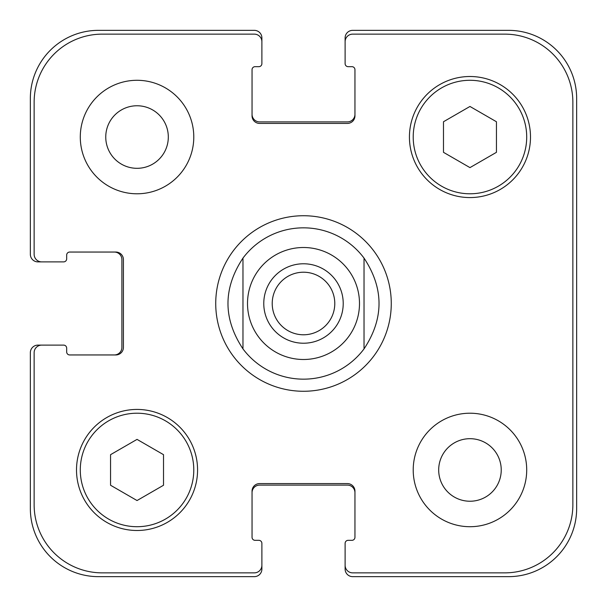 <?xml version="1.0" encoding="UTF-8"?>
<svg xmlns="http://www.w3.org/2000/svg" width="607" height="607" viewBox="0 0 607 607"><rect width="100%" height="100%" fill="white"/><g stroke="black" fill="none" stroke-linecap="round" stroke-linejoin="round"><path stroke-width="0.91" d="M345.117 41.701L345.117 37.915A7.565 7.565 0 0 1 352.682 30.35L508.552 30.35A68.098 68.098 0 0 1 576.65 98.448L576.65 508.552A68.098 68.098 0 0 1 508.552 576.65L352.682 576.65A7.565 7.565 0 0 1 345.117 569.085L345.117 565.299A7.565 7.565 0 0 0 352.682 572.864L504.766 572.864A68.098 68.098 0 0 0 572.864 504.766L572.864 102.234A68.098 68.098 0 0 0 504.766 34.136L352.682 34.136A7.565 7.565 0 0 0 345.117 41.701L345.117 63.644A3.027 3.027 0 0 0 348.145 66.671L351.923 66.671A3.027 3.027 0 0 1 354.951 69.699L354.951 115.854A7.565 7.565 0 0 1 347.386 123.418L259.614 123.418A7.565 7.565 0 0 1 252.049 115.854L252.049 69.699A3.027 3.027 0 0 1 255.077 66.671L258.855 66.671A3.027 3.027 0 0 0 261.883 63.644L261.883 41.701A7.565 7.565 0 0 0 254.318 34.136L102.234 34.136A68.098 68.098 0 0 0 34.136 102.234L34.136 254.318A7.565 7.565 0 0 0 41.701 261.883L63.644 261.883A3.027 3.027 0 0 0 66.671 258.855L66.671 255.077A3.027 3.027 0 0 1 69.699 252.049L115.854 252.049A7.565 7.565 0 0 1 123.418 259.614L123.418 347.386A7.565 7.565 0 0 1 115.854 354.951L69.699 354.951A3.027 3.027 0 0 1 66.671 351.923L66.671 348.145A3.027 3.027 0 0 0 63.644 345.117L41.701 345.117A7.565 7.565 0 0 0 34.136 352.682L34.136 504.766A68.098 68.098 0 0 0 102.234 572.864L254.318 572.864A7.565 7.565 0 0 0 261.883 565.299L261.883 543.356A3.027 3.027 0 0 0 258.855 540.329L255.077 540.329A3.027 3.027 0 0 1 252.049 537.301L252.049 491.146A7.565 7.565 0 0 1 259.614 483.582L347.386 483.582A7.565 7.565 0 0 1 354.951 491.146L354.951 537.301A3.027 3.027 0 0 1 351.923 540.329L348.145 540.329A3.027 3.027 0 0 0 345.117 543.356L345.117 565.299M576.65 316.733L576.65 348.934M576.65 389.74L576.65 401.227M576.65 416.872L576.65 418.451M576.65 378.958L576.65 383.404M576.65 373.942L576.65 376.423M576.65 430.5L576.65 442.89M576.65 270.98L576.65 272.535M576.65 281.997L576.65 292.604M576.65 302.096L576.65 303.568M576.65 143.404L576.65 148.396M576.65 160.734L576.65 177.669M576.65 455.015L576.65 456.775M576.65 241.912L576.65 243.179M272.217 303.5A31.283 31.283 0 0 0 303.5 334.783A31.283 31.283 0 0 0 334.783 303.5A31.283 31.283 0 0 0 303.5 272.217A31.283 31.283 0 0 0 272.217 303.5M343.221 303.5A39.721 39.721 0 0 1 283.636 337.902A39.721 39.721 0 0 1 283.636 269.098A39.721 39.721 0 0 1 343.221 303.5M242.967 348.896A75.663 75.663 0 0 0 303.5 379.163A75.663 75.663 0 0 1 242.967 348.896C222.981 318.629 222.981 288.371 242.967 258.104L242.967 348.896L242.967 258.104A75.663 75.663 0 0 1 364.033 258.104L364.033 348.896L364.033 258.104C384.019 288.371 384.019 318.629 364.033 348.896A75.663 75.663 0 0 1 303.5 379.163A75.663 75.663 0 0 0 364.033 348.896M364.033 258.104A75.663 75.663 0 0 0 242.967 258.104M303.5 391.272A87.772 87.772 0 0 1 227.488 259.614A87.772 87.772 0 0 1 379.512 259.614A87.772 87.772 0 0 1 303.5 391.272M105.755 137.038A31.283 31.283 0 0 0 152.676 164.125A31.283 31.283 0 0 0 152.676 109.95A31.283 31.283 0 0 0 105.755 137.038M193.785 137.038A56.747 56.747 0 0 1 108.661 186.182A56.747 56.747 0 0 1 108.661 87.894A56.747 56.747 0 0 1 193.785 137.038M438.686 469.962A31.283 31.283 0 0 0 485.6 497.05A31.283 31.283 0 0 0 485.6 442.875A31.283 31.283 0 0 0 438.686 469.962M526.709 469.962A56.747 56.747 0 0 1 441.585 519.106A56.747 56.747 0 0 1 441.585 420.818A56.747 56.747 0 0 1 526.709 469.962M163.518 485.251L137.038 500.54L110.557 485.251L110.557 454.673L137.038 439.385L163.518 454.673L163.518 485.251M496.443 152.327L469.962 167.615L443.482 152.327L443.482 121.749L469.962 106.46L496.443 121.749L496.443 152.327M193.785 469.962A56.747 56.747 0 0 0 108.661 420.818A56.747 56.747 0 0 0 108.661 519.106A56.747 56.747 0 0 0 193.785 469.962M197.571 469.962A60.533 60.533 0 0 1 106.771 522.384A60.533 60.533 0 0 1 106.771 417.54A60.533 60.533 0 0 1 197.571 469.962M526.709 137.038A56.747 56.747 0 0 0 441.585 87.894A56.747 56.747 0 0 0 441.585 186.182A56.747 56.747 0 0 0 526.709 137.038M530.495 137.038A60.533 60.533 0 0 1 439.696 189.46A60.533 60.533 0 0 1 439.696 84.616A60.533 60.533 0 0 1 530.495 137.038M252.049 114.336A7.565 7.565 0 0 0 259.614 121.901L347.386 121.901A7.565 7.565 0 0 0 354.951 114.336M354.951 492.664A7.565 7.565 0 0 0 347.386 485.099L259.614 485.099A7.565 7.565 0 0 0 252.049 492.664M261.883 565.299L261.883 569.085A7.565 7.565 0 0 1 254.318 576.65L98.448 576.65A68.098 68.098 0 0 1 30.35 508.552L30.35 352.682A7.565 7.565 0 0 1 37.915 345.117L41.701 345.117M114.336 354.951A7.565 7.565 0 0 0 121.901 347.386L121.901 259.614A7.565 7.565 0 0 0 114.336 252.049M41.701 261.883L37.915 261.883A7.565 7.565 0 0 1 30.35 254.318L30.35 98.448A68.098 68.098 0 0 1 98.448 30.35L254.318 30.35A7.565 7.565 0 0 1 261.883 37.915L261.883 41.701M303.5 359.496A55.996 55.996 0 0 0 351.992 275.502A55.996 55.996 0 0 0 255.008 275.502A55.996 55.996 0 0 0 303.5 359.496"/></g></svg>
